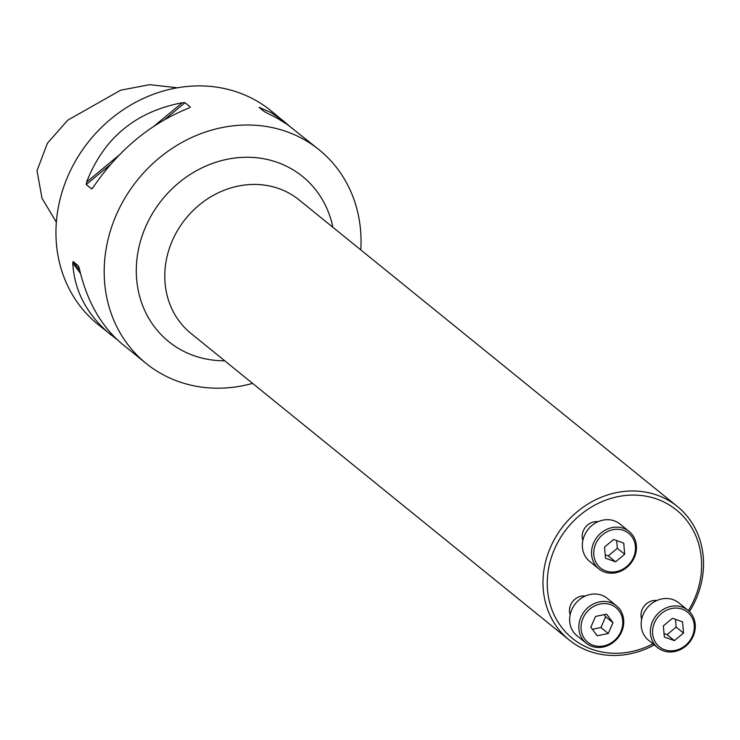 <?xml version="1.0" encoding="UTF-8"?>
<svg xmlns="http://www.w3.org/2000/svg" width="740" height="740" viewBox="0 0 740 740"><rect width="100%" height="100%" fill="white"/><g stroke="black" fill="none" stroke-linecap="round" stroke-linejoin="round"><path stroke-width="1.11" d="M585.312 596.015A13.745 12.21 129 0 0 572.825 601.389A13.745 12.21 129 0 0 570.152 614.718M688.394 610.63A82.621 73.417 129 0 0 658.341 499.593A82.621 73.417 129 0 0 551.041 558.469A82.621 73.417 129 0 0 610.935 653.133A82.621 73.417 129 0 0 652.967 643.828M656.843 600.519A13.745 12.21 129 0 0 644.364 605.894A13.745 12.21 129 0 0 641.691 619.213M598.013 521.709A13.745 12.21 129 0 0 585.525 527.084A13.745 12.21 129 0 0 582.852 540.413M177.461 87.783L149.637 84.675L120.694 90.197L67.812 120.13L47.416 143.255L37 170.681L42.032 198.311L56.351 222.222M360.787 249.898A137.455 122.146 129 0 0 319.171 149.822A137.455 122.146 129 0 0 255.069 125.245A137.455 122.146 129 0 0 117.401 212.426A137.455 122.146 129 0 0 146.067 363.386A137.455 122.146 129 0 0 210.169 387.964A137.455 122.146 129 0 0 252.599 383.385M117.207 339.679L97.828 324.286A137.455 122.146 -51 0 1 89.484 140.591A137.455 122.146 -51 0 1 270.933 110.713L289.266 125.892M111.009 334.97C87.08 315.083 74.324 291.116 72.742 263.098L73.112 261.535L78.385 265.808L79.291 268.398C86.895 301.31 101.251 326.562 122.35 344.165L146.067 363.386M319.171 149.822L287.943 124.958L277.796 118.567L264.393 111.657L259.111 107.383L270.877 112.48L284.114 121.406M189.209 107.892L188.857 108.031C150.405 123.543 118.502 149.98 93.148 187.359L91.538 188.839L86.266 184.556L86.599 182.049C103.776 138.047 135.679 111.611 182.308 102.731L185.009 102.721L190.291 107.004L190.041 107.476M92.241 188.534L92.907 187.701M654.308 644.91A85.914 76.34 -51 0 1 609.224 655.326A85.914 76.34 -51 0 1 569.162 639.971A85.914 76.34 -51 0 1 551.245 545.62A85.914 76.34 -51 0 1 637.297 491.129A85.914 76.34 -51 0 1 677.359 506.484A85.914 76.34 -51 0 1 689.467 611.619M657.684 647.648L648.499 640.211A24.059 21.377 -51 0 1 643.486 613.793A24.059 21.377 -51 0 1 667.573 598.53A24.059 21.377 -51 0 1 678.793 602.832L687.978 610.278A24.059 21.377 -51 0 1 689.43 642.422A24.059 21.377 -51 0 1 657.684 647.648A24.059 21.377 -51 0 1 652.662 621.23A24.059 21.377 -51 0 1 676.758 605.977A24.059 21.377 -51 0 1 687.978 610.278M677.091 608.114A22.339 19.851 129 0 0 653.818 639.009A22.339 19.851 129 0 0 689.412 641.247A22.339 19.851 129 0 0 677.091 608.114M663.364 625.846L664.326 637.02L674.399 640.627L683.52 633.07L682.558 621.905L672.484 618.288L663.364 625.846M674.399 640.627L667.055 634.67L664.03 633.588M683.52 633.07L676.166 627.113L667.055 634.67M675.509 619.371L676.166 627.113M586.145 643.153L576.96 635.706A24.059 21.377 -51 0 1 571.946 609.288A24.059 21.377 -51 0 1 596.042 594.035A24.059 21.377 -51 0 1 607.253 598.336L616.438 605.783A24.059 21.377 -51 0 1 617.9 637.926A24.059 21.377 -51 0 1 586.145 643.153A24.059 21.377 -51 0 1 581.131 616.735A24.059 21.377 -51 0 1 605.227 601.481A24.059 21.377 -51 0 1 616.438 605.783M605.551 603.618A22.339 19.851 129 0 0 582.288 634.513A22.339 19.851 129 0 0 617.882 636.752A22.339 19.851 129 0 0 605.551 603.618M606.615 614.154L595.534 616.429L590.825 627.243L597.189 635.771L608.271 633.495L612.988 622.682L606.615 614.154M608.271 633.495L600.926 627.538L592.361 629.296M612.988 622.682L605.644 616.725L600.926 627.538M604.108 614.672L605.644 616.725M598.845 568.847L589.669 561.401A24.059 21.377 -51 0 1 584.646 534.983A24.059 21.377 -51 0 1 608.743 519.73A24.059 21.377 -51 0 1 619.963 524.031L629.139 531.468A24.059 21.377 -51 0 1 630.6 563.621A24.059 21.377 -51 0 1 598.845 568.847A24.059 21.377 -51 0 1 593.832 542.429A24.059 21.377 -51 0 1 617.928 527.167A24.059 21.377 -51 0 1 629.139 531.468M618.261 529.313A22.339 19.851 129 0 0 594.988 560.208A22.339 19.851 129 0 0 630.582 562.446A22.339 19.851 129 0 0 618.261 529.313M624.68 554.26L623.727 543.095L613.654 539.488L604.534 547.045L605.487 558.21L615.56 561.817L624.68 554.26L617.336 548.312L608.215 555.87L605.2 554.787M616.67 540.57L617.336 548.312M615.56 561.817L608.215 555.87M260.332 107.633L261.719 109.492M86.599 182.049L118.918 155.261M154.484 125.781L182.308 102.731M86.266 184.556L110.316 164.631M164.891 119.408L185.009 102.721M80.493 273.467L72.742 263.098M79.754 270.433L73.112 261.535M224.701 360.769A106.283 94.452 -51 0 1 218.235 360.584A106.283 94.452 -51 0 1 137.816 252.867A106.283 94.452 -51 0 1 252.96 157.444A106.283 94.452 -51 0 1 332.889 227.291M677.359 506.484L299.154 199.948A85.914 76.34 129 0 0 259.093 184.584A85.914 76.34 129 0 0 173.04 239.076A85.914 76.34 129 0 0 190.966 333.425L569.162 639.971"/></g></svg>
